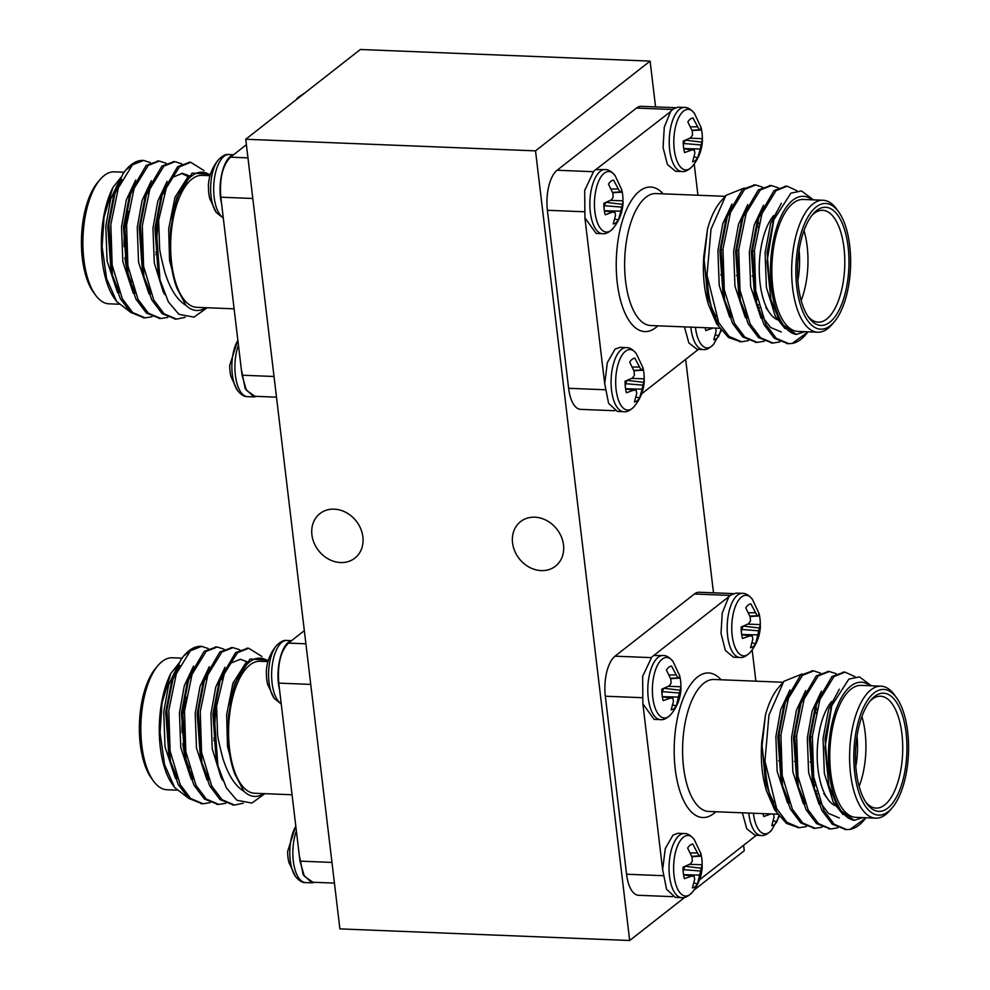 <?xml version="1.0" encoding="UTF-8"?>
<svg xmlns="http://www.w3.org/2000/svg" width="990" height="990" viewBox="0 0 990 990"><rect width="100%" height="100%" fill="white"/><g stroke="black" fill="none" stroke-linecap="round" stroke-linejoin="round"><path stroke-width="1.49" d="M305.217 92.664L297.817 97.589A30.306 13.155 92.3 0 0 296.344 99.619M256.732 396.384L253.972 396.903L245.223 388.785L241.3 369.121L221.537 203.297C216.884 184.722 223.554 157.138 233.219 155.034L246.386 144.713M254.975 396.309L246.399 390.295L242.043 375.21L241.325 369.121M237.847 340.114L229.717 365.434A21.978 9.541 92.3 0 0 231.004 376.621A21.978 9.541 92.3 0 0 231.091 376.905M237.872 340.337A30.306 13.155 92.3 0 0 237.563 390.592L231.004 376.621M221.55 203.309L220.82 197.196C219.421 178.522 222.651 165.181 230.509 157.162L233.232 155.034M223.245 217.676A32.076 13.922 92.3 0 1 213.964 182.383A32.076 13.922 92.3 0 1 228.925 154.527C225.869 154.007 222.379 155.752 218.456 159.761L218.456 159.761C212.157 167.397 208.791 176.171 208.358 186.083L208.494 187.419A21.978 9.541 92.3 0 0 209.781 198.606A21.978 9.541 92.3 0 0 209.855 198.891M218.456 159.761A30.306 13.155 92.3 0 0 210.684 185.897A30.306 13.155 92.3 0 0 216.34 212.578L209.781 198.606M119.889 179.475L110.633 199.2L105.794 226.203L107.093 260.952L117.513 292.508M165.726 189.3L165.095 187.766M135.618 180.106L126.361 199.832L121.523 226.834L122.822 261.583L133.242 293.139M151.346 180.737L142.09 200.463L137.251 227.453L138.55 262.214L148.97 293.77M188.174 176.579L181.455 173.349M167.075 181.368L157.818 201.094L152.967 228.084L154.279 262.845L163.164 291.666L164.835 294.636M188.1 176.666L174.983 197.319L168.696 228.715L169.55 260.42L176.901 288.127L185.91 305.316A69.189 30.022 92.3 0 0 205.697 307.692M203.977 170.54L190.773 162.323L179.623 166.741L166.518 187.221L158.647 220.312L159.576 247.079C159.427 249.752 161.197 258.142 164.872 272.262C170.131 289.031 177.148 300.044 185.91 305.316M150.319 162.632L143.624 160.429L132.45 164.847L118.404 187.791L110.843 224.483L112.155 265.085L122.315 298.757L132.648 312.518L145.122 317.864L152.064 316.738M166.097 163.239L159.303 161.061L148.178 165.478L134.133 188.422L126.572 225.114L127.883 265.716L138.043 299.388L148.376 313.162L160.863 318.495L167.793 317.369M181.826 163.87L175.032 161.692L163.894 166.11L149.861 189.053L142.3 225.732L143.6 266.347L153.772 300.019L164.093 313.781L176.579 319.114L185.266 317.283M120.978 177.334L112.897 187.506L104.037 217.169L102.131 246.758L106.586 278.66L116.758 301.628L129.814 311.677M143.34 160.429A78.618 34.118 92.3 0 0 143.105 160.417A78.618 34.118 92.3 0 0 126.287 169.463A78.618 34.118 92.3 0 0 122.884 173.98L125.767 170.082L132.685 164.649M122.884 173.98L115.545 190.303L108.888 224.396L112.612 277.237L120.347 298.683L130.68 312.444L144.156 317.79M158.313 161.061L146.211 165.404L131.262 190.934L124.604 225.027L128.341 277.868L136.076 299.302L146.409 313.075L159.885 318.421M174.042 161.692L161.939 166.035L146.99 191.565L140.333 225.658L144.07 278.499L151.804 299.933L162.137 313.706L175.614 319.052M189.771 162.323L177.656 166.667L162.719 192.196L156.061 226.289L159.972 279.848A78.618 34.118 -87.7 0 1 158.647 220.312M210.165 175.106A69.189 30.022 92.3 0 0 172.842 213.394L176.826 197.703L192.097 173.077L210.424 174.277M206.514 308.224L193.953 317.134L178.918 314.313L168.362 301.876L159.972 279.848M172.842 213.394L170.193 241.337C169.711 259.417 171.951 275.022 176.901 288.127M121.857 179.561L113.491 196.465L107.761 226.277L111.053 270.926L112.612 277.237M111.845 273.921L119.481 292.582M166.642 186.9L166.147 185.835M137.585 180.18L129.22 197.097L123.478 226.908L126.782 271.557L128.341 277.868M127.574 274.552L135.209 293.213M153.314 180.811L145.963 194.844M146.99 191.565L144.936 197.728L139.206 227.539L142.511 272.188L144.07 278.499M143.29 275.183L150.938 293.844M188.979 175.737L182.432 173.349L173.04 177.136L161.692 195.476M162.719 192.196L160.665 198.359L154.935 228.17L158.239 272.819L159.786 279.131M159.019 275.814L159.464 277.349M176.826 197.703L170.664 228.801L170.193 241.337M124.072 172.235L114.283 171.852A66.045 28.661 92.3 0 0 104.21 175.527A66.045 28.661 92.3 0 0 100.163 179.45A66.045 28.661 92.3 0 0 83.011 236.684A66.045 28.661 92.3 0 0 95.535 295.107A66.045 28.661 92.3 0 0 108.999 303.819L118.812 304.215M95.535 295.107L93.468 292.273A62.89 27.287 -87.7 0 1 81.539 236.635A62.89 27.287 -87.7 0 1 97.886 182.123L100.163 179.45M128.292 211.39A55.972 24.292 92.3 0 0 124.109 246.659M124.889 257.623A55.972 24.292 92.3 0 0 131.398 282.113M145.864 195.166A49.686 21.557 -87.7 0 1 148.512 192.654A49.686 21.557 -87.7 0 1 148.661 192.543M162.781 192.691A49.686 21.557 -87.7 0 1 164.142 193.953M148.921 288.498A49.686 21.557 -87.7 0 1 147.894 288.028M156.247 224.285A15.729 6.819 -87.7 0 1 157.905 225.856M156.804 253.49A15.729 6.819 -87.7 0 1 155.937 254.331M234.123 308.831L196.763 307.333A66.045 28.661 -87.7 0 1 170.75 251.819A66.045 28.661 -87.7 0 1 191.973 179.042A66.045 28.661 -87.7 0 1 202.047 175.366L209.991 175.688M116.758 301.628L114.58 298.634A69.189 30.022 -87.7 0 1 112.897 187.506M156.272 224.049A15.729 6.819 -87.7 0 1 157.979 225.262M156.816 254.071A15.729 6.819 -87.7 0 1 155.962 254.727M314.684 882.313L311.924 882.832L303.163 874.715L299.252 855.038L279.477 689.226C274.824 670.651 281.507 643.067 291.159 640.963L304.338 630.642M312.914 882.238L304.338 876.224L299.982 861.139L299.265 855.038M295.787 826.044L287.657 851.363A21.978 9.541 92.3 0 0 288.956 862.55A21.978 9.541 92.3 0 0 289.031 862.835M295.812 826.254A30.306 13.155 92.3 0 0 295.503 876.521A30.306 13.155 92.3 0 0 295.515 876.521L288.956 862.55M279.489 689.226L278.772 683.125C277.373 664.451 280.603 651.111 288.449 643.092L291.171 640.963M281.185 703.605A32.076 13.922 92.3 0 1 271.904 668.312A32.076 13.922 92.3 0 1 286.865 640.456C283.821 639.936 280.331 641.681 276.396 645.69L276.396 645.69C270.097 653.326 266.743 662.1 266.31 672.012L266.434 673.349A21.978 9.541 92.3 0 0 267.721 684.535A21.978 9.541 92.3 0 0 267.795 684.82M276.396 645.69A30.306 13.155 92.3 0 0 268.624 671.826A30.306 13.155 92.3 0 0 274.279 698.507L267.721 684.535M177.829 665.404L168.572 685.13L163.734 712.119L165.033 746.881L175.453 778.437M223.666 675.23L223.035 673.683M193.557 666.035L184.301 685.761L179.462 712.751L180.762 747.512L191.181 779.068M209.286 666.666L200.029 686.392L195.191 713.382L196.49 748.143L206.91 779.699M225.015 667.297L215.758 687.023L210.919 714.013L212.219 748.774L221.104 777.583L222.787 780.566M246.04 662.595L232.922 683.249L226.648 714.644L227.49 746.349L234.84 774.056L243.862 791.245A69.189 30.022 92.3 0 0 263.649 793.621M261.929 656.469L248.713 648.252L237.575 652.67L224.458 673.151L216.6 706.229L217.528 733.008C217.379 735.669 219.137 744.072 222.824 758.192C228.084 774.96 235.088 785.973 243.862 791.245M208.259 648.549L201.576 646.359L190.389 650.777L176.344 673.72L168.795 710.399L170.094 751.014L180.254 784.686L190.587 798.447L203.074 803.781L210.016 802.667M224.037 649.168L217.243 646.99L206.118 651.408L192.072 674.351L184.524 711.03L185.823 751.645L195.983 785.318L206.316 799.079L218.815 804.412L225.732 803.298M239.766 649.787L232.972 647.621L221.847 652.039L207.801 674.982L200.252 711.662L201.552 752.276L211.712 785.949L222.045 799.71L234.519 805.043L243.206 803.199M178.918 663.263L170.837 673.435L161.976 703.098L160.071 732.687L164.526 764.589L174.698 787.557L187.754 797.606M201.292 646.359A78.618 34.118 92.3 0 0 201.044 646.346A78.618 34.118 92.3 0 0 184.239 655.392A78.618 34.118 92.3 0 0 180.824 659.897L183.707 656.011L190.637 650.566M180.824 659.897L173.485 676.232L166.827 710.325L170.552 763.166L178.287 784.6L188.632 798.373L202.096 803.719M216.253 646.99L204.15 651.333L189.214 676.863L182.556 710.956L186.281 763.797L194.015 785.231L204.348 798.992L217.825 804.35M231.982 647.621L219.879 651.965L204.942 677.494L198.285 711.587L202.01 764.429L209.744 785.862L220.077 799.635L233.553 804.981M247.71 648.252L235.608 652.583L220.671 678.125L214.013 712.218L217.911 765.777A78.618 34.118 -87.7 0 1 216.6 706.229M268.104 661.035A69.189 30.022 92.3 0 0 230.781 699.324L234.779 683.632L250.037 659.006L268.364 660.194M264.887 793.671L251.893 803.063L236.858 800.242L226.314 787.805L217.911 765.777M230.781 699.324L228.133 727.266C227.663 745.346 229.89 760.951 234.84 774.056M179.796 665.478L171.431 682.395L165.701 712.206L169.005 756.855L170.552 763.166M169.785 759.85L177.42 778.511M224.582 672.829L224.087 671.765M195.525 666.109L187.16 683.026L181.43 712.837L184.734 757.486L186.281 763.797M185.514 760.481L193.149 779.142M211.254 666.74L203.903 680.774M204.942 677.494L202.888 683.657L197.159 713.468L200.45 758.117L202.01 764.429M201.242 761.112L208.878 779.774M246.918 661.666L240.384 659.278L230.979 663.053L219.631 681.405M220.671 678.125L218.617 684.288L212.887 714.099L216.179 758.748L217.738 765.06M216.971 761.743L217.404 763.278M234.766 683.632L228.616 714.731L228.133 727.266M182.012 658.164L172.235 657.781A66.045 28.661 92.3 0 0 162.162 661.456A66.045 28.661 92.3 0 0 158.115 665.379A66.045 28.661 92.3 0 0 140.951 722.613A66.045 28.661 92.3 0 0 153.475 781.036A66.045 28.661 92.3 0 0 166.939 789.748L176.752 790.144M153.475 781.036L151.408 778.202A62.89 27.287 -87.7 0 1 139.479 722.552A62.89 27.287 -87.7 0 1 155.826 668.052L158.115 665.379M186.231 697.319A55.972 24.292 92.3 0 0 182.049 732.588M182.828 743.552A55.972 24.292 92.3 0 0 189.35 768.03M203.804 681.095A49.686 21.557 -87.7 0 1 206.465 678.583A49.686 21.557 -87.7 0 1 206.613 678.472M220.733 678.62A49.686 21.557 -87.7 0 1 222.094 679.883M206.873 774.428A49.686 21.557 -87.7 0 1 205.846 773.957M214.187 710.214A15.729 6.819 -87.7 0 1 215.845 711.773M214.743 739.406A15.729 6.819 -87.7 0 1 213.877 740.26M292.062 794.76L254.702 793.262A66.045 28.661 -87.7 0 1 228.69 737.748A66.045 28.661 -87.7 0 1 249.913 664.971A66.045 28.661 -87.7 0 1 259.986 661.295L267.944 661.605M174.698 787.557L172.532 784.563A69.189 30.022 -87.7 0 1 170.837 673.435M214.211 709.979A15.729 6.819 -87.7 0 1 215.919 711.191M214.768 740A15.729 6.819 -87.7 0 1 213.902 740.656M715.411 334.905L718.938 335.796A21.978 9.541 -87.7 0 1 713.815 339.805L716.116 331.229L715.572 328.247L714.31 328.074M720.992 329.596L718.938 335.796M713.27 327.95L705.796 330.573A21.978 9.541 -87.7 0 1 705.152 327.715M690.822 327.133A32.076 13.922 -87.7 0 0 703.135 349.544C706.179 350.064 709.669 348.319 713.604 344.31L713.604 344.31A30.306 13.155 -87.7 0 1 695.45 327.319M684.424 326.886L688.854 342.924L697.084 349.297M678.076 107.167L673.188 108.962L670.539 111.684L664.278 127.166L663.077 147.485L667.396 164.464L675.514 171.27L681.912 171.53A32.076 13.922 -87.7 0 1 669.277 144.565A32.076 13.922 -87.7 0 1 679.586 109.209A32.076 13.922 -87.7 0 1 684.474 107.427L678.076 107.167M670.564 111.647L593.814 171.134L584.682 190.464L584.929 217.862L596.141 233.442L602.539 233.702A32.076 13.922 -87.7 0 1 589.904 206.737A32.076 13.922 -87.7 0 1 600.212 171.394A32.076 13.922 -87.7 0 1 605.113 169.599L596.574 169.612M685.29 140.246L683.595 143.5L683.434 146.297M694.176 156.878L697.702 157.781A21.978 9.541 -87.7 0 1 692.592 161.791L694.881 153.203L694.349 150.233L692.035 149.923L684.573 152.559A21.978 9.541 -87.7 0 1 683.199 141.087L690.599 137.82L692.542 135.098L692.245 131.026L687.84 121.943A21.978 9.541 -87.7 0 1 692.418 118.033A21.978 9.541 -87.7 0 1 692.951 117.934L699.287 129.814L700.487 130.074L700.97 127.166A21.978 9.541 -87.7 0 1 701.044 127.45A21.978 9.541 -87.7 0 1 702.343 138.637L701.935 142.176L685.501 140.159M702.343 138.637L689.832 138.204M701.935 142.176L701.093 144.948L683.595 143.5M701.093 144.948L700.289 148.983L683.731 148.562M700.289 148.983L697.702 157.781M694.349 150.233L683.756 148.772M692.035 149.923L683.768 148.785M692.951 117.934L691.886 118.206M697.641 126.794L690.488 126.868M699.287 129.814L691.936 130.197M700.487 130.074L692.072 130.556M681.912 171.53C684.956 172.05 688.446 170.305 692.381 166.295L692.381 166.295A30.306 13.155 -87.7 0 1 673.868 139.107A30.306 13.155 -87.7 0 1 694.497 113.479L701.044 127.45M584.88 217.689L604.692 383.675L608.615 403.351L617.364 411.469L623.762 411.716A32.076 13.922 -87.7 0 1 611.127 384.751A32.076 13.922 -87.7 0 1 621.448 349.408A32.076 13.922 -87.7 0 1 626.336 347.614L619.938 347.366L615.05 349.161L607.328 362.637L604.704 383.873M605.917 202.43L604.222 205.685L604.073 208.469M614.802 219.062L618.329 219.953A21.978 9.541 -87.7 0 1 613.218 223.963L615.52 215.387L614.976 212.417L612.674 212.108L605.199 214.731A21.978 9.541 -87.7 0 1 603.838 203.259L611.226 199.992L613.169 197.27L612.872 193.199L608.466 184.115A21.978 9.541 -87.7 0 1 613.045 180.217A21.978 9.541 -87.7 0 1 613.577 180.106L619.913 191.986L621.114 192.246L621.596 189.338A21.978 9.541 -87.7 0 1 621.683 189.622A21.978 9.541 -87.7 0 1 622.97 200.809L622.562 204.361L606.14 202.331M622.97 200.809L610.459 200.376M622.562 204.361L621.72 207.12L604.222 205.685M621.72 207.12L620.916 211.155L604.358 210.734M620.916 211.155L618.329 219.953M614.976 212.417L604.395 210.957M612.674 212.108L604.395 210.969M613.577 180.106L612.513 180.378M618.267 188.966L611.115 189.041M619.913 191.986L612.562 192.382M621.114 192.246L612.699 192.741M602.539 233.702C605.583 234.222 609.073 232.477 613.008 228.467L613.008 228.467A30.306 13.155 -87.7 0 1 594.495 201.279A30.306 13.155 -87.7 0 1 615.124 175.651A30.306 13.155 -87.7 0 1 615.124 175.663L621.683 189.622M627.14 380.445L625.457 383.699L625.296 386.484M636.038 397.077L639.565 397.98A21.978 9.541 -87.7 0 1 634.441 401.977L636.743 393.401L636.199 390.431L633.897 390.122L626.423 392.745A21.978 9.541 -87.7 0 1 625.061 381.274L632.449 378.019L634.392 375.297L634.095 371.213L629.689 362.13A21.978 9.541 -87.7 0 1 634.268 358.232A21.978 9.541 -87.7 0 1 634.813 358.132L641.149 370L642.349 370.26L642.832 367.364A21.978 9.541 -87.7 0 1 642.906 367.649A21.978 9.541 -87.7 0 1 644.193 378.836L643.785 382.375L627.363 380.358M644.193 378.836L631.682 378.403M643.785 382.375L642.943 385.147L625.457 383.699M642.943 385.147L642.139 389.169L625.581 388.748M642.139 389.169L639.565 397.98M636.199 390.431L625.618 388.971M633.897 390.122L625.618 388.983M634.813 358.132L633.749 358.405M639.503 366.993L632.35 367.055M641.149 370L633.786 370.396M642.349 370.26L633.922 370.755M623.762 411.716C626.818 412.248 630.308 410.504 634.231 406.482L634.231 406.482A30.306 13.155 -87.7 0 1 615.731 379.294A30.306 13.155 -87.7 0 1 636.347 353.678L642.906 367.649M804.672 331.7L796.356 334.434L780.38 322.864L770.863 299.388L767.064 252.697L773.314 221.389M781.308 331.996L770.492 327.43L761.52 315.637L755.42 299.71M787.731 343.579L774.267 338.233L763.934 324.473L754.64 296.715L751.336 252.066L757.065 222.255L759.12 216.092L774.056 190.563L786.171 186.219M758.08 219.372L765.431 205.351M747.326 317.74L739.691 299.091M772.014 342.948L758.526 337.602L748.205 323.841L738.911 296.084L735.607 251.435L741.337 221.624L743.391 215.461L758.328 189.931L770.443 185.588M742.351 218.753L749.715 204.72M731.598 317.109L723.962 298.46M756.286 342.317L742.809 336.971L732.476 323.21L723.183 295.453L719.879 250.804L725.608 220.993L727.662 214.83L742.599 189.3L754.714 184.957M726.623 218.122L733.986 204.088M762.548 209.731L763.043 210.796M759.355 307.605L758.587 309.189M715.869 316.491L711.686 307.989M740.557 341.686L728.491 337.466L718.913 326.453L708.63 299.586L707.454 294.834L703.791 256.187L707.516 229.012A69.189 30.022 -87.7 0 1 720.633 201.564L725.348 196.057M708.63 299.586L704.125 259.813L707.516 229.012M756.187 303.027L752.462 250.185L759.12 216.092M740.458 302.396L736.733 249.554L743.391 215.461M724.73 301.764L721.005 248.923L727.662 214.83M770.863 299.388L767.027 261.583L773.834 219.755L790.899 193.174L801.492 190.934L813.421 199.869M807.159 332.986L805.761 334.608A78.618 34.118 -87.7 0 1 792.136 343.443L808.137 331.836M792.136 343.443L788.733 343.654L776.234 338.32L765.889 324.547L755.729 290.874L754.429 250.272L761.991 213.58L776.024 190.637L787.161 186.219L797.086 190.798M779.922 341.897L772.98 343.023L760.493 337.689L750.16 323.916L740 290.243L738.701 249.641L746.262 212.949L760.295 190.006L771.42 185.588L778.214 187.766M764.193 341.265L757.263 342.392L744.777 337.058L734.444 323.285L724.272 289.612L722.972 249.01L730.533 212.318L744.567 189.375L755.704 184.957L762.486 187.135M748.465 340.634L741.522 341.76L729.036 336.414L718.715 322.653L707.021 275.195A78.618 34.118 92.3 0 0 718.913 326.453L716.723 323.965L708.444 304.586C704.1 290.28 702.554 274.143 703.791 256.187M744.232 188.038L725.893 195.401L711.006 229.173L707.021 275.195M785.033 328.606L775.281 316.194L766.396 287.372L765.097 252.623L770.703 223.183L781.37 203.321M761.087 318.297L750.68 286.741L749.368 251.992L754.207 224.99L763.476 205.264M745.359 317.666L734.951 286.11L733.64 251.361L738.478 224.359L747.747 204.633M729.63 317.035L719.223 285.479L717.911 250.73L722.762 223.728L732.018 204.002M761.483 211.662L762.127 213.197M758.6 304.846L757.697 306.863M714.297 317.035L708.444 304.586M834.174 321.948L831.885 324.621A66.045 28.661 -87.7 0 1 827.838 328.544A66.045 28.661 -87.7 0 1 817.765 332.219A66.045 28.661 -87.7 0 1 791.777 265.085A66.045 28.661 -87.7 0 1 823.061 200.252A66.045 28.661 -87.7 0 1 836.525 208.964L838.592 211.798A62.89 27.287 92.3 0 0 796.232 260.58A62.89 27.287 92.3 0 0 830.325 325.685A62.89 27.287 92.3 0 0 834.174 321.948A62.89 27.287 92.3 0 0 850.521 267.449A62.89 27.287 92.3 0 0 838.592 211.798M829.892 322.134A59.128 25.653 -87.7 0 1 808.818 317.629A59.128 25.653 -87.7 0 1 797.606 265.32A59.128 25.653 -87.7 0 1 812.976 214.088A59.128 25.653 -87.7 0 1 847.551 242.773A59.128 25.653 -87.7 0 1 829.892 322.134M807.791 316.119A55.972 24.292 92.3 0 0 818.173 322.171A55.972 24.292 92.3 0 0 826.712 319.052A55.972 24.292 92.3 0 0 844.705 257.363A55.972 24.292 92.3 0 0 822.653 210.301A55.972 24.292 92.3 0 0 811.825 215.498M777.311 319.733A55.972 24.292 -87.7 0 1 769.96 313.31A55.972 24.292 -87.7 0 1 759.33 264.132A55.972 24.292 -87.7 0 1 773.611 215.597M803.967 230.596A55.972 24.292 -87.7 0 1 801.17 300.44M797.866 280.504A49.686 21.557 92.3 0 0 799.079 250.21M614.666 410.726L580.586 409.365A31.445 13.65 -87.7 0 1 568.619 388.303L605.138 389.763M583.902 211.749L547.396 210.288A31.445 13.65 -87.7 0 1 557.085 170.255L593.146 171.703M672.519 109.519L636.459 108.071A31.445 13.65 -87.7 0 1 641.248 106.326L675.316 107.687M757.783 220.399A69.189 30.022 -87.7 0 1 758.798 223.963M757.14 298.671A69.189 30.022 -87.7 0 1 756.088 302.024M641.594 393.884L698.433 349.359M697.938 195.24L694.213 163.956M636.459 108.071L557.085 170.255M547.396 210.288L568.619 388.303M755.333 299.302A66.045 28.661 92.3 0 0 756.496 295.416M757.994 227.242A66.045 28.661 92.3 0 0 756.954 223.381M812.184 199.819A69.189 30.022 92.3 0 0 771.544 252.153A69.189 30.022 92.3 0 0 796.356 334.434M823.061 200.252L803.237 199.46A66.045 28.661 92.3 0 0 771.965 264.293A66.045 28.661 92.3 0 0 797.952 331.427L817.765 332.219M684.783 897.336L629.677 940.5L339.892 928.892L245.743 139.256L360.323 49.5L650.108 61.108L655.566 106.895M685.662 359.358L713.505 592.824M743.614 845.287L744.257 850.744L693.953 890.159M245.743 139.256L535.528 150.864L629.677 940.5M650.108 61.108L535.528 150.864M541.208 570.599A28.302 23.921 51.9 0 1 514.75 551.108A28.302 23.921 51.9 0 1 520.567 521.619A28.302 23.921 51.9 0 1 556.85 529.143A28.302 23.921 51.9 0 1 555.477 566.181A28.302 23.921 51.9 0 1 541.208 570.599M340.585 562.555A28.302 23.921 51.9 0 1 314.127 543.077A28.302 23.921 51.9 0 1 319.943 513.575A28.302 23.921 51.9 0 1 356.239 521.111A28.302 23.921 51.9 0 1 354.853 558.137A28.302 23.921 51.9 0 1 340.585 562.555M730.459 595.448L694.398 594L615.025 656.184L651.098 657.62M694.398 594A31.445 13.65 -87.7 0 1 699.2 592.255L733.268 593.616M672.606 896.655L638.538 895.294A31.445 13.65 -87.7 0 1 626.559 874.232L663.077 875.692M641.854 697.678L605.336 696.218L626.559 874.232M605.336 696.218A31.445 13.65 -87.7 0 1 615.025 656.184M742.376 812.815L746.807 828.853L755.024 835.226M755.877 681.17L752.152 649.885M728.504 597.576L722.23 613.095L721.017 633.414L725.336 650.393L733.454 657.199L739.852 657.459A32.076 13.922 -87.7 0 1 727.217 630.494A32.076 13.922 -87.7 0 1 737.525 595.139A32.076 13.922 -87.7 0 1 742.426 593.357L736.028 593.097L731.127 594.879L651.754 657.063L642.634 676.393L642.869 703.791L654.081 719.371L660.479 719.631A32.076 13.922 -87.7 0 1 647.844 692.666A32.076 13.922 -87.7 0 1 658.152 657.323A32.076 13.922 -87.7 0 1 663.053 655.529L654.551 655.529M642.869 703.791L662.644 869.802M677.878 833.295L672.99 835.09L665.28 848.566L662.644 869.604L666.555 889.28L675.316 897.385L681.714 897.645A32.076 13.922 -87.7 0 1 669.079 870.68A32.076 13.922 -87.7 0 1 679.388 835.337A32.076 13.922 -87.7 0 1 684.276 833.543L677.878 833.295M699.534 879.813L756.372 835.288M865.099 818.916L863.713 820.537A78.618 34.118 -87.7 0 1 850.076 829.373L846.673 829.583L834.174 824.249L823.841 810.476L813.669 776.804L812.369 736.189L819.93 699.509L833.964 676.566L845.113 672.148L855.038 676.727M837.862 827.826L830.932 828.952L818.445 823.606L808.112 809.845L797.94 776.172L796.641 735.57L804.202 698.878L818.235 675.935L829.36 671.517L836.166 673.695M822.133 827.195L815.203 828.321L802.717 822.987L792.384 809.214L782.224 775.541L780.912 734.939L788.473 698.247L802.519 675.304L813.656 670.886L820.438 673.064M806.404 826.563L799.462 827.69L786.988 822.344L776.655 808.582L764.961 761.124A78.618 34.118 92.3 0 0 776.865 812.382L766.569 785.515L762.065 745.73L765.468 714.941A69.189 30.022 -87.7 0 1 778.573 687.481L783.288 681.986M845.683 829.509L832.206 824.163L821.873 810.389L814.127 788.956L810.402 736.115L817.059 702.021L832.008 676.492L844.111 672.148M829.954 828.877L816.478 823.532L806.145 809.758L798.41 788.325L794.673 735.483L801.331 701.39L816.28 675.861L828.383 671.517M814.226 828.246L800.749 822.9L790.416 809.139L782.682 787.693L778.944 734.852L785.602 700.759L800.551 675.23L812.654 670.886M798.497 827.615L786.431 823.395L776.865 812.382M870.123 685.736A69.189 30.022 92.3 0 0 829.496 738.082A69.189 30.022 92.3 0 0 854.296 820.351L838.332 808.793L828.816 785.318L824.967 747.512L831.786 705.684L848.838 679.103L859.431 676.863L871.361 685.785M862.612 817.629L854.296 820.351M881.001 686.181L861.189 685.389A66.045 28.661 92.3 0 0 829.905 750.222A66.045 28.661 92.3 0 0 855.892 817.356L875.717 818.148A66.045 28.661 -87.7 0 1 849.717 751.014A66.045 28.661 -87.7 0 1 881.001 686.181A66.045 28.661 -87.7 0 1 894.465 694.893L896.532 697.727A62.89 27.287 92.3 0 0 854.184 746.51A62.89 27.287 92.3 0 0 888.265 811.614A62.89 27.287 92.3 0 0 892.114 807.877A62.89 27.287 92.3 0 0 908.461 753.365A62.89 27.287 92.3 0 0 896.532 697.727M892.114 807.877L889.837 810.55A66.045 28.661 -87.7 0 1 885.79 814.473A66.045 28.661 -87.7 0 1 875.717 818.148M887.844 808.063A59.128 25.653 -87.7 0 1 866.77 803.558A59.128 25.653 -87.7 0 1 855.558 751.249A59.128 25.653 -87.7 0 1 870.915 700.017A59.128 25.653 -87.7 0 1 905.491 728.69A59.128 25.653 -87.7 0 1 887.844 808.063M850.076 829.373L866.077 817.765M815.723 706.316A69.189 30.022 -87.7 0 1 816.738 709.892M815.092 784.6A69.189 30.022 -87.7 0 1 814.027 787.953M776.878 812.406L774.663 809.894L766.384 790.515C762.04 776.21 760.493 760.073 761.743 742.104L765.468 714.941M813.273 785.231A66.045 28.661 92.3 0 0 814.448 781.345M815.933 713.171A66.045 28.661 92.3 0 0 814.906 709.31M802.172 673.967L783.832 681.33L768.945 715.102L764.961 761.124M835.251 805.662A55.972 24.292 -87.7 0 1 827.9 799.239A55.972 24.292 -87.7 0 1 817.27 750.061A55.972 24.292 -87.7 0 1 831.551 701.526M861.906 716.525A55.972 24.292 -87.7 0 1 859.11 786.369M865.743 802.048A55.972 24.292 92.3 0 0 876.113 808.1A55.972 24.292 92.3 0 0 884.652 804.981A55.972 24.292 92.3 0 0 902.645 743.292A55.972 24.292 92.3 0 0 880.593 696.23A55.972 24.292 92.3 0 0 869.765 701.427M855.805 766.433A49.686 21.557 92.3 0 0 857.018 736.139M842.973 814.535L833.234 802.123L824.348 773.301L823.037 738.54L828.655 709.112L839.31 689.25M819.039 804.226L808.62 772.67L807.308 737.909L812.159 710.919L821.415 691.193M803.311 803.595L792.891 772.039L791.592 737.29L796.43 710.288L805.687 690.562M787.582 802.964L777.162 771.408L775.863 736.659L780.702 709.657L789.958 689.931M819.435 697.591L820.067 699.126M816.54 790.763L815.636 792.792M772.237 802.964L766.384 790.515M828.816 785.318L825.004 738.627L831.254 707.305M839.248 817.926L828.432 813.359L819.473 801.566L813.359 785.639M814.127 788.956L812.58 782.645L809.276 737.995L815.005 708.184L817.059 702.021M816.032 705.301L823.383 691.268M805.278 803.67L797.631 785.008M798.41 788.325L796.851 782.013L793.547 737.364L799.277 707.553L801.331 701.39M800.304 704.67L807.654 690.636M789.55 803.038L781.914 784.377M782.682 787.693L781.122 781.382L777.818 736.733L783.56 706.922L785.602 700.759M784.575 704.038L791.926 690.018M820.487 695.661L820.982 696.725M817.295 793.535L816.527 795.119M773.821 802.407L769.626 793.918M766.569 785.515L765.394 780.751L761.743 742.104M681.714 897.645C684.758 898.178 688.248 896.433 692.183 892.411L692.183 892.411A30.306 13.155 -87.7 0 1 673.67 865.223A30.306 13.155 -87.7 0 1 694.287 839.607A30.306 13.155 -87.7 0 1 694.299 839.607C690.797 835.35 687.456 833.32 684.276 833.543M691.837 876.051L684.375 878.674A21.978 9.541 -87.7 0 1 683.001 867.203L690.401 863.936L692.332 861.213L692.047 857.142L687.642 848.059A21.978 9.541 -87.7 0 1 692.22 844.161A21.978 9.541 -87.7 0 1 692.752 844.049L699.088 855.929L700.289 856.189L700.771 853.293A21.978 9.541 -87.7 0 1 700.846 853.566A21.978 9.541 -87.7 0 1 702.145 864.753L697.505 883.909A21.978 9.541 -87.7 0 1 692.394 887.906L694.683 879.33L694.139 876.36L683.558 874.913L694.139 876.36M702.145 864.753L689.622 864.332M700.289 856.189L691.862 856.684M699.088 855.929L691.725 856.325M697.443 852.91L690.29 852.984M692.752 844.049L691.688 844.322M693.978 883.006L697.505 883.909M700.091 875.098L683.521 874.677M700.895 871.064L683.397 869.628L683.236 872.413M701.737 868.304L685.303 866.287M685.092 866.374L683.397 869.628M660.479 719.631C663.535 720.151 667.013 718.406 670.948 714.396L670.948 714.396A30.306 13.155 -87.7 0 1 652.435 687.209A30.306 13.155 -87.7 0 1 673.064 661.58L673.064 661.58C669.574 657.323 666.233 655.306 663.053 655.529M670.614 698.037L663.139 700.66A21.978 9.541 -87.7 0 1 661.778 689.188L669.166 685.922L671.109 683.199L670.812 679.128L666.406 670.044A21.978 9.541 -87.7 0 1 670.985 666.146A21.978 9.541 -87.7 0 1 671.529 666.035L677.865 677.915L679.053 678.175L679.548 675.267A21.978 9.541 -87.7 0 1 679.623 675.551A21.978 9.541 -87.7 0 1 680.91 686.738L676.281 705.882A21.978 9.541 -87.7 0 1 671.158 709.892L673.46 701.316L672.915 698.334L662.335 696.898L672.915 698.334M680.91 686.738L668.399 686.305M679.053 678.175L670.638 678.67M677.865 677.915L670.502 678.311M676.207 674.895L669.067 674.97M671.529 666.035L670.465 666.307M672.755 704.991L676.281 705.882M678.855 697.084L662.298 696.663M679.66 693.049L662.174 691.614L662.013 694.398M680.501 690.29L664.08 688.26M663.857 688.359L662.174 691.614M739.852 657.459C742.896 657.979 746.386 656.234 750.321 652.224L750.321 652.224A30.306 13.155 -87.7 0 1 731.808 625.037A30.306 13.155 -87.7 0 1 752.437 599.408L752.437 599.408C748.947 595.151 745.606 593.134 742.426 593.357M749.987 635.852L742.512 638.476A21.978 9.541 -87.7 0 1 741.151 627.017L748.539 623.75L750.482 621.027L750.185 616.956L745.779 607.872A21.978 9.541 -87.7 0 1 750.358 603.962A21.978 9.541 -87.7 0 1 750.89 603.863L757.226 615.743L758.427 616.003L758.909 613.095A21.978 9.541 -87.7 0 1 758.996 613.379A21.978 9.541 -87.7 0 1 760.283 624.566L755.642 643.71A21.978 9.541 -87.7 0 1 750.531 647.72L752.833 639.132L752.289 636.162L741.708 634.714L752.289 636.162M760.283 624.566L747.772 624.133M758.427 616.003L750.012 616.485M757.226 615.743L749.876 616.126M755.58 612.723L748.44 612.798M750.89 603.863L749.826 604.135M752.128 642.807L755.642 643.71M758.229 634.899L741.671 634.491M759.033 630.878L741.547 629.43L741.386 632.214M759.875 628.106L743.453 626.088M743.23 626.175L741.547 629.43M748.774 813.062A32.076 13.922 -87.7 0 0 761.075 835.473C764.132 835.993 767.621 834.248 771.544 830.239L771.544 830.239A30.306 13.155 -87.7 0 1 753.39 813.248M771.21 813.879L763.748 816.502A21.978 9.541 -87.7 0 1 763.092 813.644M778.944 815.525L776.878 821.725A21.978 9.541 -87.7 0 1 771.767 825.734L774.056 817.146L773.512 814.176L772.25 814.003M773.351 820.821L776.878 821.725M238.442 345.102A32.076 13.922 92.3 0 0 235.868 378.526A32.076 13.922 92.3 0 0 247.574 396.644C244.493 396.928 241.164 394.911 237.563 390.592M252.797 198.483L220.82 197.196M230.509 157.162L247.958 157.868M242.043 375.21L274.032 376.497M296.381 831.031A32.076 13.922 92.3 0 0 293.807 864.456A32.076 13.922 92.3 0 0 305.526 882.573C302.445 882.857 299.104 880.828 295.503 876.521M310.749 684.412L278.759 683.125M288.449 643.092L305.898 643.797M299.982 861.139L331.972 862.426M725.113 196.329L656.036 193.557A66.045 28.661 92.3 0 0 645.963 197.233A66.045 28.661 92.3 0 0 624.727 270.01A66.045 28.661 92.3 0 0 650.739 325.537L720.101 328.309M657.867 325.821A72.332 31.383 -87.7 0 1 617.587 285.417A72.332 31.383 -87.7 0 1 639.59 191.082A72.332 31.383 -87.7 0 1 663.164 193.842M715.82 811.751A72.332 31.383 -87.7 0 1 675.527 771.346A72.332 31.383 -87.7 0 1 697.529 676.999A72.332 31.383 -87.7 0 1 721.104 679.771M783.065 682.259L713.976 679.487A66.045 28.661 92.3 0 0 703.902 683.162A66.045 28.661 92.3 0 0 682.679 755.939A66.045 28.661 92.3 0 0 708.679 811.454L778.053 814.238M157.769 227.094L155.999 227.019M156.754 252.227L155.789 252.19M297.817 97.589L296.047 99.842M247.574 396.644L253.972 396.903M223.294 218.06L216.34 212.578M228.925 154.527L233.628 154.712M115.545 190.303L113.491 196.465M131.262 190.934L129.22 197.097M164.229 193.694L163.053 192.072M254.022 396.272L276.495 397.176M125.767 170.082L126.287 169.463M143.166 317.778L145.134 317.864M158.907 318.409L160.863 318.495M174.624 319.04L176.591 319.127M157.336 160.986L159.303 161.061M173.064 161.618L175.032 161.692M188.793 162.249L190.761 162.323M215.709 713.023L213.951 712.949M214.706 738.156L213.729 738.119M305.526 882.573L311.924 882.832M281.234 703.989L274.279 698.495M286.865 640.456L291.567 640.641M173.485 676.232L171.431 682.395M189.214 676.863L187.16 683.026M222.168 679.623L220.993 678.001M311.961 882.201L334.434 883.105M183.707 656.011L184.239 655.392M201.119 803.707L203.086 803.793M216.847 804.338L218.815 804.412M232.576 804.969L234.543 805.043M215.276 646.916L217.243 646.99M231.004 647.547L232.972 647.621M246.733 648.178L248.7 648.252M720.72 274.836L722.688 274.911M736.449 275.468L738.416 275.542M752.177 276.086L754.145 276.173M720.943 249.666L722.91 249.74M736.671 250.297L738.639 250.371M752.4 250.928L754.368 251.002M713.604 344.31L721.475 330.264M703.135 349.544L696.737 349.284M692.381 166.295C698.668 158.66 702.034 149.886 702.467 139.974M694.497 113.479C690.995 109.222 687.654 107.205 684.474 107.427M613.008 228.467C619.307 220.832 622.661 212.07 623.094 202.146M615.124 175.663C611.622 171.394 608.293 169.377 605.113 169.599M634.231 406.482C640.53 398.859 643.896 390.085 644.317 380.172M636.347 353.678C632.857 349.421 629.516 347.403 626.336 347.614M772.794 222.886L773.834 219.755M765.827 307.63L769.96 313.31M787.149 186.219L785.181 186.145M771.42 185.588L769.465 185.514M755.692 184.957L753.724 184.883M788.721 343.654L786.753 343.567M772.992 343.023L771.024 342.936M757.263 342.392L755.296 342.305M741.535 341.76L739.567 341.686M845.101 672.148L843.134 672.074M829.36 671.517L827.405 671.443M813.644 670.886L811.676 670.812M846.66 829.583L844.693 829.496M830.932 828.952L828.964 828.865M815.203 828.321L813.248 828.234M799.487 827.69L797.519 827.603M823.767 793.559L827.9 799.239M830.734 708.815L831.786 705.684M692.183 892.411C698.47 884.788 701.836 876.014 702.269 866.089M694.287 839.594L700.846 853.566M670.948 714.396C677.247 706.761 680.613 697.987 681.033 688.075M673.064 661.58L679.623 675.551M750.321 652.224C756.62 644.589 759.974 635.815 760.407 625.903M752.437 599.408L758.996 613.379M761.075 835.473L754.677 835.213M771.544 830.239L779.427 816.193M778.672 760.753L780.64 760.84M794.401 761.384L796.356 761.471M810.129 762.015L812.085 762.102M778.883 735.595L780.85 735.669M794.611 736.226L796.579 736.3M810.34 736.845L812.307 736.931"/></g></svg>
